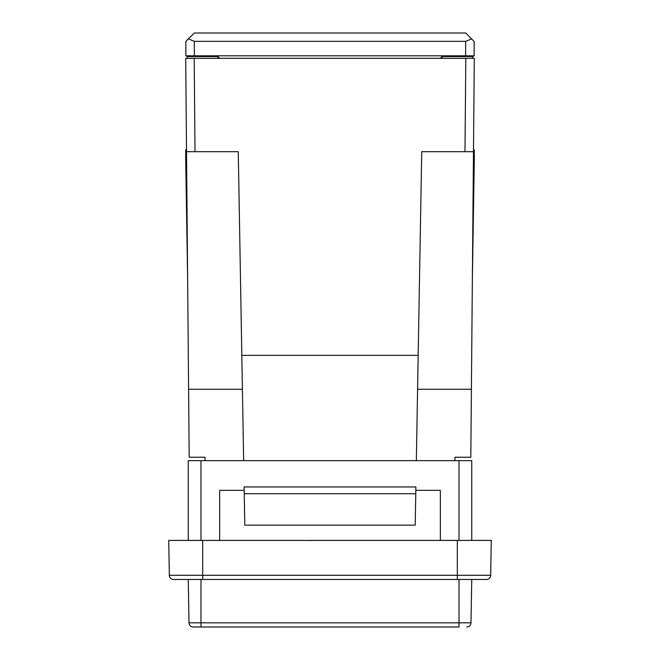 <?xml version="1.0" encoding="UTF-8"?>
<svg xmlns="http://www.w3.org/2000/svg" width="660" height="660" viewBox="0 0 660 660"><rect width="100%" height="100%" fill="white"/><g stroke="black" fill="none" stroke-linecap="round" stroke-linejoin="round"><path stroke-width="0.99" d="M415.825 490.339L440.344 490.339L440.344 540.416M219.656 540.416L219.656 490.339L244.175 490.339M200.987 540.416L200.987 460.639L459.013 460.639L459.013 540.416M321.527 540.416L314.771 540.416M346.929 579.463L349.107 579.463M466.744 626.992A4.24 4.24 0 0 0 470.992 622.826L459.013 622.826L459.013 626.992L200.987 626.992L200.987 622.826L189.007 622.826A4.24 4.24 0 0 0 193.256 626.992L200.987 626.992L193.256 626.992A4.24 4.24 0 0 1 189.007 622.826L188.257 579.463M470.992 622.826L471.743 579.463L486.412 579.463L173.588 579.463A4.24 4.24 0 0 1 169.339 575.297L168.729 540.416L457.314 540.416L457.314 579.463M202.686 579.463L202.686 575.297L490.66 575.297A4.24 4.24 0 0 1 486.412 579.463A4.24 4.24 0 0 0 490.66 575.297L491.271 540.416L457.314 540.416M200.987 460.639L188.257 460.639L188.257 540.416M471.743 540.416L471.743 460.639L459.013 460.639M243.655 460.639L241.824 355.385L418.176 355.385L416.344 460.639M415.882 486.948L415.214 525.145L244.786 525.145L244.117 486.948L415.882 486.948M242.41 389.268L188.595 389.268L185.707 58.319L474.292 58.319L473.476 151.685L421.732 151.685L418.176 355.385M188.29 38.849L194.345 33L465.655 33L474.144 41.489L474.144 55.803L185.856 55.811L185.856 41.489L188.29 38.849L194.345 41.341L194.345 55.737M465.655 55.737L465.655 41.341L471.71 38.849M465.655 41.341L194.345 41.341M473.401 160.165L474.292 160.165L474.292 149.911L473.492 149.581M474.292 160.165L472.362 279.254M187.638 279.254L185.707 160.165L186.599 160.165M185.707 160.165L185.707 149.911L186.508 149.581M187.341 58.319L187.341 56.554L185.856 55.811L185.856 41.489M474.144 41.489L474.144 55.811L472.659 56.554L442.101 56.554L442.101 58.319M472.659 58.319L472.659 56.554M217.899 58.319L217.899 56.554L187.341 56.554M217.899 56.554L219.656 58.319M440.344 58.319L442.101 56.554M244.233 493.738L415.767 493.738M241.824 355.385L238.268 151.685L195.013 151.685L194.197 58.319M186.524 151.685L195.013 151.685M188.595 389.268L189.189 457.24L205.021 457.24L205.054 460.639M454.946 460.639L454.979 457.24L470.811 457.24L473.476 151.685M461.456 151.685L421.732 151.685M238.268 151.685L198.544 151.685M459.013 579.463L459.013 622.826L200.987 622.826L200.987 579.463M202.686 540.416L202.686 575.297L169.339 575.297M465.803 58.319L464.986 151.685M471.405 389.268L417.59 389.268M310.604 540.697L310.068 540.416"/></g></svg>
